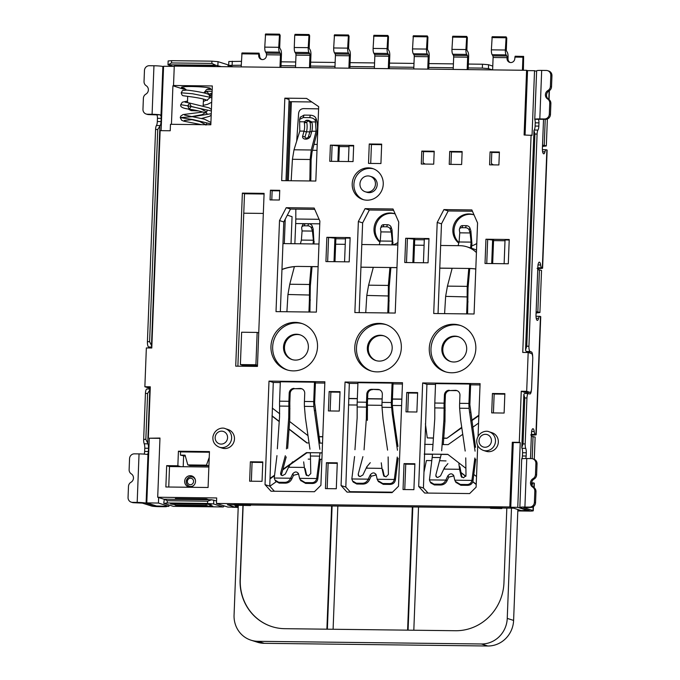 <?xml version="1.0" encoding="UTF-8"?>
<svg xmlns="http://www.w3.org/2000/svg" width="680" height="680" viewBox="0 0 680 680"><rect width="100%" height="100%" fill="white"/><g stroke="black" fill="none" stroke-linecap="round" stroke-linejoin="round"><path stroke-width="1.02" d="M178.449 506.115L209.491 506.481L206.168 505.427L175.125 505.053L178.449 506.115M210.137 505.231L209.491 506.481M159.962 438.345L149.285 438.217L146.795 502.902L158.44 503.047L158.653 497.548L157.701 497.241L216.682 497.947L216.469 503.446L227.868 507.067L235.008 507.152L235.934 505.376M158.653 497.548L164.05 499.256M208.862 499.732L206.414 498.958L206.388 499.706M175.346 499.333L175.372 498.585L206.414 498.958M149.285 438.217L159.97 438.056L157.701 497.241M168.938 504.96L168.886 506.362L156.536 505.996L146.795 502.902M168.886 506.362L158.44 503.047M212.185 89.445L206.958 89.386M185.666 89.131L183.362 89.105L172.916 85.782L174.471 85.799L173.519 85.502L212.321 85.96L210.826 124.78L170.476 124.295L170.23 130.764L160.14 130.645L151.784 347.999L146.353 347.93L144.865 386.741L148.189 387.804A4.87 1.436 90.7 0 0 148.316 387.821A4.87 1.436 90.7 0 0 148.444 387.804M289.025 101.694L311.78 101.966M284.835 98.158L281.664 180.633L315.817 181.042L318.673 106.65L306.57 98.413L284.835 98.158L289.111 99.518L285.991 180.684M280.296 382.551L273.275 382.466L269.764 486.158L274.389 491.232M324.827 383.087L315.409 382.976M345.822 487.067L349.325 383.375L345.049 382.024L402.483 382.704L398.505 486.251L392.046 492.643L347.038 492.108L341.071 485.562L345.822 487.067L350.447 492.142M402.433 384.013L393.014 383.902M357.909 383.477L349.325 383.375M435.514 384.412L426.929 384.31L423.427 488.002L418.684 486.489L422.662 382.95L480.088 383.639L478.065 436.237M480.037 384.94L470.619 384.829M348.993 146.668L339.397 146.548M505.01 240.754L493.552 240.618M424.295 239.793L414.707 239.675M345.449 238.85L335.861 238.731M283.789 221.935L290.496 209.066L286.221 207.706L314.16 208.046L319.872 221.059L316.37 312.103L276.012 311.618L279.514 220.575L283.789 221.935L280.339 311.678M314.729 209.355L290.496 209.066M362.635 222.878L369.342 210.01L365.067 208.649L358.36 221.519L362.635 222.878L359.184 312.613M393.584 210.298L369.342 210.01M441.481 223.822L448.188 210.953L443.912 209.593L437.206 222.462L441.481 223.822L438.039 313.556M472.43 211.242L448.188 210.953M498.89 164.951L489.583 164.84L490.076 151.904L499.392 152.014L498.89 164.951M477.708 445.579L476.111 487.177L469.65 493.569L424.643 493.034L418.684 486.489M428.051 493.077L423.427 488.002M341.071 485.562L345.049 382.024M536.605 71.349L534.531 70.695L532.049 135.38L524.11 134.997L526.601 70.303L174.267 66.096L173.519 85.502M531.097 135.082L522.75 352.435L528.182 352.495L526.685 391.315L521.254 391.247L519.29 442.348L520.242 442.654L513.255 442.569L510.773 507.254L509.821 506.957L512.312 442.272L519.29 442.348M509.821 506.957L216.469 503.446M148.333 437.912L150.297 386.809L144.865 386.741M475.838 348.798A24.37 23.188 -72.4 0 0 459.935 325.295A24.37 23.188 -72.4 0 0 429.275 348.245A24.37 23.188 -72.4 0 0 445.179 371.739A24.37 23.188 -72.4 0 0 475.838 348.798M401.336 347.905A24.37 23.188 -72.4 0 0 385.433 324.411A24.37 23.188 -72.4 0 0 354.773 347.352A24.37 23.188 -72.4 0 0 370.676 370.846A24.37 23.188 -72.4 0 0 401.336 347.905M317.517 346.902A24.37 23.188 -72.4 0 0 301.614 323.408A24.37 23.188 -72.4 0 0 270.954 346.35A24.37 23.188 -72.4 0 0 286.858 369.844A24.37 23.188 -72.4 0 0 317.517 346.902M168.742 487.024L169.524 466.548L166.677 465.638L165.861 486.982L208.08 487.492L209.457 451.588L178.415 451.214L180.548 451.894L180.429 455.133L185.079 455.183L187.816 464.925L189.898 465.587L208.531 465.817L208.93 465.256M166.677 465.638L177.854 465.774L178.415 451.214M242.369 193.112L235.722 366.154L257.448 366.409L264.095 193.367L242.369 193.112L244.502 193.783L243.763 213.197L263.33 213.427M437.206 222.462L433.712 313.505L474.07 313.99L477.564 222.947L471.852 209.933L443.912 209.593M358.36 221.519L354.866 312.562L395.216 313.047L398.718 222.003L393.006 208.989L365.067 208.649M286.221 207.706L279.514 220.575M486.072 451.282A9.75 9.274 -72.4 0 0 498.338 442.102A9.75 9.274 -72.4 0 0 491.98 432.701L489.133 431.791A9.75 9.274 107.6 0 1 495.49 441.192A9.75 9.274 107.6 0 1 495.414 442.119A9.75 9.274 107.6 0 1 483.225 450.373L486.072 451.282M222.215 448.12A9.75 9.274 -72.4 0 0 234.473 438.948A9.75 9.274 -72.4 0 0 228.114 429.548L225.267 428.638A9.75 9.274 107.6 0 1 231.625 438.039A9.75 9.274 107.6 0 1 231.549 438.965A9.75 9.274 107.6 0 1 219.359 447.219L222.215 448.12M269 381.115L324.87 381.777L320.9 485.316L314.44 491.716L270.98 491.198L265.022 484.653L269 381.115L273.275 382.466M262.786 461.933L262.038 481.338L249.628 481.193L250.368 461.788L262.786 461.933M350.132 237.6L349.205 261.859L325.924 261.579L326.85 237.32L350.132 237.6M428.986 238.544L428.051 262.803L404.77 262.523L405.705 238.263L428.986 238.544M340.025 391.671L339.277 411.077L328.414 410.941L329.154 391.536L340.025 391.671M417.63 392.598L416.882 412.003L406.019 411.876L406.767 392.471L417.63 392.598M504.858 393.644L504.118 413.049L491.7 412.896L492.439 393.49L504.858 393.644M509.226 239.504L508.3 263.764L485.019 263.483L485.945 239.224L509.226 239.504M414.894 463.752L413.899 489.668L403.036 489.54L404.03 463.624L414.894 463.752M337.288 462.825L336.294 488.741L325.431 488.614L326.425 462.697L337.288 462.825M279.743 190.323L279.37 200.022L270.053 199.911L270.427 190.204L279.743 190.323M353.676 145.418L353.056 161.585L329.774 161.313L330.395 145.137L353.676 145.418M421.286 164.024L421.787 151.088L434.197 151.232L433.704 164.169L421.286 164.024M462.137 151.564L461.644 164.509L449.225 164.356L449.718 151.419L462.137 151.564M368.339 167.85A16.243 15.462 -72.4 0 0 352.444 181.56A16.243 15.462 -72.4 0 0 362.805 199.504A16.243 15.462 -72.4 0 0 367.098 200.192A16.243 15.462 -72.4 0 0 381.327 191.42A16.243 15.462 -72.4 0 0 380.511 174.463A16.243 15.462 -72.4 0 0 372.64 168.538A16.243 15.462 -72.4 0 0 368.339 167.85M368.517 163.395L369.257 143.981L381.675 144.135L380.927 163.54L368.517 163.395M174.25 66.385L163.574 66.258L161.101 130.654M171.436 124.304L172.916 85.782M534.531 70.695L527.544 70.609L525.071 135.006M526.601 70.303L527.544 70.609M510.773 507.254L517.76 507.339L527.493 510.433L527.51 509.966M517.76 507.339L520.242 442.654M521.254 391.247L524.577 392.3A4.87 1.436 90.7 0 0 524.705 392.326A4.87 1.436 90.7 0 0 524.841 392.309M524.577 392.3L530.017 392.368A4.87 1.436 -89.3 0 0 530.145 392.385A4.87 1.436 -89.3 0 0 531.624 387.966L532.746 358.861A4.87 1.436 -89.3 0 0 531.505 353.558L528.182 352.495M530.017 392.368L526.685 391.315M533.979 130.543L525.546 349.962L526.762 346.214L534.913 134.028L533.979 130.543A4.87 1.436 90.7 0 1 534.242 130.033A4.87 1.436 -89.3 0 0 535.109 126.055L535.236 122.825A3.247 0.96 90.7 0 0 535.041 120.428L534.769 119.289L545.615 119.331A4.87 4.641 -72.4 0 0 550.452 114.537L550.876 103.538A4.87 4.641 -72.4 0 0 548.709 99.305A4.87 4.641 107.6 0 1 549.032 90.899A4.87 4.641 -72.4 0 0 551.523 86.725L551.947 75.727A4.87 4.641 107.6 0 0 548.769 71.026L547.621 70.66A4.87 4.641 -72.4 0 0 546.337 70.457L541.679 70.397L539.818 118.915A7.149 0.612 -177.8 0 0 534.769 119.289L536.63 70.788A7.149 0.612 2.2 0 1 541.679 70.397M525.546 349.962A4.87 1.436 90.7 0 0 526.447 351.5L527.688 351.892A4.87 1.436 -89.3 0 1 528.266 352.529M527.289 392.351A4.87 1.436 -89.3 0 1 526.788 393.55M524.832 393.55A4.87 1.436 90.7 0 0 524.705 393.524A4.87 1.436 90.7 0 0 523.838 394.485L521.798 447.652A4.87 1.436 90.7 0 0 522.01 448.307A4.87 1.436 -89.3 0 1 522.563 452.736L522.435 455.974L526.167 456.017A3.247 0.96 -89.3 0 1 525.657 458.533M526.77 458.533L524.909 507.05L529.558 507.11A4.87 4.641 -72.4 0 0 534.404 502.308L535.542 502.673L535.967 491.665A4.87 4.641 -72.4 0 0 533.8 487.441A4.87 4.641 107.6 0 1 534.123 479.035L532.984 478.677A4.87 4.641 107.6 0 0 535.475 474.504L535.899 463.496A4.87 4.641 107.6 0 0 531.428 458.592L526.77 458.533A7.149 0.612 2.2 0 0 521.721 458.906L522.062 458.192A3.247 0.96 90.7 0 0 522.435 455.974M524.909 507.05A7.149 0.612 -177.8 0 0 519.851 507.442A7.149 0.612 -177.8 0 0 520.166 507.629L529.38 510.587L517.828 510.595M531.42 434.223A4.87 1.436 90.7 0 0 531.633 434.341L532.89 435.072A6.171 0.527 2.2 0 0 536.197 434.732L540.736 316.676A6.171 0.527 -177.8 0 0 540.464 316.506L539.894 316.327A4.87 1.436 -89.3 0 0 539.767 316.302A4.87 1.436 -89.3 0 0 538.568 318.359L536.214 318.333M537.821 267.648A4.87 1.436 90.7 0 0 538.033 267.767L539.291 268.498A6.171 0.527 2.2 0 0 542.597 268.158L547.137 150.101A6.171 0.527 -177.8 0 0 546.865 149.931L546.295 149.753A4.87 1.436 -89.3 0 0 546.159 149.727A4.87 1.436 -89.3 0 0 544.961 151.784L542.615 151.759M539.818 118.915L544.476 118.974A4.87 4.641 107.6 0 0 549.312 114.181L549.737 103.173A4.87 4.641 107.6 0 0 547.57 98.94L548.709 99.305M549.032 90.899L547.893 90.542A4.87 4.641 107.6 0 0 550.384 86.368L550.808 75.361A4.87 4.641 -72.4 0 0 547.621 70.66M547.893 90.542A4.87 4.641 -72.4 0 0 547.57 98.94M517.812 510.943L528.913 511.079A6.171 0.527 2.2 0 0 533.281 510.739L533.435 506.6M531.369 435.54A2.924 2.78 107.6 0 1 531.828 435.293L532.89 435.072M537.769 268.966A2.924 2.78 107.6 0 1 538.229 268.719L539.291 268.498M165.01 506.319A3.247 3.094 107.6 0 1 164.416 506.37L155.219 506.056L146.098 503.158A7.149 0.612 -177.8 0 0 137.181 502.41L132.523 502.358L133.662 502.715L142.375 503.115L151.495 506.013A6.171 0.527 2.2 0 0 159.196 506.651L165.563 506.727A3.247 3.094 -72.4 0 0 167.084 506.345M458.915 242.599A16.243 15.462 107.6 0 1 453.985 230.274A16.243 15.462 107.6 0 1 473.85 214.812M380.069 241.655A16.243 15.462 107.6 0 1 375.139 229.33A16.243 15.462 107.6 0 1 395.003 213.869M288.337 180.719L291.372 101.719M232.348 507.118L238.204 507.51M232.381 507.271L238.213 507.339M238.246 506.277L235.475 506.243M395.173 213.928A16.243 15.462 -72.4 0 0 394.434 213.673A16.243 15.462 -72.4 0 0 374 228.964A16.243 15.462 -72.4 0 0 379.933 242.156M392.896 244.834A16.243 15.462 -72.4 0 0 397.927 242.496M474.019 214.871A16.243 15.462 -72.4 0 0 473.288 214.617A16.243 15.462 -72.4 0 0 452.846 229.908A16.243 15.462 -72.4 0 0 458.779 243.1M471.741 245.777A16.243 15.462 -72.4 0 0 476.782 243.44M294.865 243.729A7084.673 6743.101 107.6 0 1 295.698 223.55L295.8 219.019L319.099 219.3M290.216 101.703L287.181 180.702M224.06 505.861A5.525 1.623 -89.3 0 1 223.074 506.948A5.525 1.623 -89.3 0 1 222.929 506.923L213.622 503.965L207.536 503.455L167.178 502.971L163.948 503.37L173.256 506.328A5.525 1.623 90.7 0 0 173.4 506.353A5.525 1.623 90.7 0 0 173.544 506.328M216.563 500.973L211.633 499.766L164.331 499.205L163.736 503.242M209.542 506.387L212.721 506.115L209.635 505.01L211.191 504.662L207 504.237L174.905 503.906L170.553 503.999L175.143 504.611M164.331 499.205L167.271 500.71L207.621 501.194L211.633 499.766M137.181 502.41L139.043 453.892L134.385 453.84A4.87 4.641 107.6 0 0 129.548 458.635L129.124 469.642A4.87 4.641 107.6 0 0 131.291 473.866A4.87 4.641 -72.4 0 1 130.968 482.273A4.87 4.641 107.6 0 0 128.477 486.446L128.053 497.445A4.87 4.641 -72.4 0 0 132.523 502.358M133.662 502.715A4.87 4.641 107.6 0 1 132.379 502.512L131.231 502.146M144.058 454.113A3.247 0.96 90.7 0 0 144.644 451.452L144.772 448.222A4.87 1.436 -89.3 0 0 144.219 443.793A4.87 1.436 90.7 0 1 143.667 439.365L145.843 439.39L147.73 443.173L149.77 390.005A4.87 1.436 -89.3 0 1 150.203 389.283M155.576 129.489L147.424 341.675L149.6 341.7L157.743 129.514L155.576 129.489A4.87 1.436 90.7 0 1 156.451 125.511A4.87 1.436 -89.3 0 0 157.318 121.541L157.445 118.303A3.247 0.96 90.7 0 0 156.621 114.767L159.987 114.809A7.149 0.612 -177.8 0 0 152.09 114.282L147.432 114.223A4.87 4.641 107.6 0 1 142.962 109.319L143.386 98.311A4.87 4.641 107.6 0 1 145.877 94.138A4.87 4.641 -72.4 0 0 146.2 85.731A4.87 4.641 107.6 0 1 144.032 81.507L144.457 70.499A4.87 4.641 -72.4 0 1 149.303 65.705L153.952 65.764A7.149 0.612 2.2 0 1 162.877 66.504L163.557 66.725M147.424 341.675A4.87 1.436 90.7 0 0 148.665 346.978L149.897 347.37A4.87 1.436 -89.3 0 1 150.458 347.981M149.498 387.838A4.87 1.436 -89.3 0 1 148.996 389.028M147.05 389.028A4.87 1.436 90.7 0 0 146.914 389.002A4.87 1.436 90.7 0 0 145.435 393.423L143.667 439.365M147.73 443.173A4.87 1.436 -89.3 0 0 147.942 443.836A4.87 1.436 90.7 0 1 148.495 448.264L148.376 451.494A3.247 0.96 -89.3 0 1 148.002 453.713L147.118 454.444M139.043 453.892A7.149 0.612 2.2 0 1 146.948 454.427M151.844 346.46A4.87 1.436 -89.3 0 1 151.487 345.491L159.91 126.072A4.87 1.436 -89.3 0 1 160.174 125.562A4.87 1.436 90.7 0 0 161.049 121.584L161.168 118.345L157.445 118.303M159.987 114.809L160.973 115.948A3.247 0.96 -89.3 0 1 161.168 118.345M149.77 390.005L147.611 393.457L145.843 439.39M149.6 341.7L151.487 345.491M157.743 129.514L159.91 126.072M146.149 114.019L147.288 114.376A4.87 4.641 -72.4 0 0 148.571 114.588L156.791 114.877M172.652 66.359L168.002 64.821L168.147 60.945L171.598 60.673L211.947 61.157L218.033 61.667L227.341 64.626A5.525 1.623 -89.3 0 1 228.454 66.742M221.365 66.657L215.747 65.229L168.002 64.821M213.919 65.951L213.903 66.564L215.314 66.156L209.584 65.858L177.114 65.407L174.819 65.586L179.163 66.147M215.747 65.229L211.862 63.418L171.505 62.942L168.453 64.668M468.35 64.056L482.486 64.226L488.571 64.736L492.651 66.036A7.149 2.108 -89.3 0 1 492.779 66.087M492.447 69.895L488.418 68.621L482.341 68.11L468.197 67.941M232.934 66.793L228.692 65.382L241.247 65.229M453.271 67.762L428.774 67.473M413.848 67.294L389.351 66.997M374.416 66.819L349.928 66.529M334.993 66.351L310.505 66.053M295.57 65.875L281.01 65.705M228.692 65.382L228.837 61.497L241.392 61.344M281.163 61.821L295.724 61.991M310.649 62.169L335.147 62.466M350.072 62.645L374.57 62.934M389.495 63.112L413.993 63.41M428.927 63.589L453.415 63.878M538.008 264.962L540.617 264.988A4.87 1.436 -89.3 0 0 541.756 267.81L542.325 267.988A6.171 0.527 2.2 0 1 542.597 268.158M537.081 268.362L538.092 268.115M531.607 431.536L534.216 431.562A4.87 1.436 -89.3 0 0 535.356 434.384L535.925 434.562A6.171 0.527 2.2 0 1 536.197 434.732M530.689 434.936L531.692 434.69M535.542 502.673A4.87 4.641 107.6 0 1 530.697 507.467L523.744 507.586L533.01 510.578A6.171 0.527 2.2 0 1 533.281 510.739M534.165 487.696L534.336 483.25A6.171 0.527 -177.8 0 0 534.063 483.081L533.494 482.902A4.87 1.436 -89.3 0 0 533.366 482.877A4.87 1.436 -89.3 0 0 532.168 484.933L531.87 484.933M524.705 393.524L528.437 393.567A4.87 1.436 -89.3 0 0 526.949 397.987L525.189 443.929A4.87 1.436 -89.3 0 0 525.733 448.358A4.87 1.436 90.7 0 1 526.286 452.778L526.167 456.017M526.949 397.987L524.781 397.962L523.013 443.904L521.798 447.652M538.135 119.331A3.247 0.96 -89.3 0 1 538.96 122.868L538.84 126.106A4.87 1.436 90.7 0 1 537.965 130.076A4.87 1.436 -89.3 0 0 537.09 134.054L528.938 346.239A4.87 1.436 -89.3 0 0 530.179 351.543L526.447 351.5M543.524 119.306L542.402 148.512A4.87 1.436 90.7 0 0 543.762 153.841A4.87 1.436 90.7 0 0 544.961 151.784M540.617 264.988A4.87 1.436 90.7 0 0 539.351 262.149A4.87 1.436 90.7 0 0 537.863 266.569L536.001 315.087A4.87 1.436 90.7 0 0 537.37 320.416A4.87 1.436 90.7 0 0 538.568 318.359M534.216 431.562A4.87 1.436 90.7 0 0 532.95 428.723A4.87 1.436 90.7 0 0 531.462 433.143L530.485 458.575M532.049 485.401A4.87 1.436 90.7 0 0 532.168 484.933M528.437 393.567A4.87 1.436 -89.3 0 1 528.564 393.592L529.796 393.983A4.87 1.436 90.7 0 0 529.924 394.009A4.87 1.436 90.7 0 0 531.377 390.175M532.661 356.515A4.87 1.436 90.7 0 0 531.412 351.934L530.179 351.543M542.521 145.282L544.229 145.299L545.224 119.331M542.479 146.438L546.321 145.962L544.229 145.299M546.321 145.962L547.358 119.008M527.493 510.433L521.22 510.578L513.621 508.164L501.959 508.028M534.284 459.323L535.135 437.062L531.343 436.381M536.12 311.856L537.829 311.874L539.444 269.824L541.535 270.487L539.92 312.536L536.078 313.012M490.416 507.883L250.665 505.019M234.473 504.823L227.409 504.738L235.008 507.152M249.84 504.373L250.792 504.671L250.47 505.554L234.566 505.248L234.32 504.186L249.84 504.373L250.087 505.427L234.566 505.248M501.135 507.373L502.087 507.679L501.763 508.555L490.518 508.308L490.271 507.246L501.135 507.373L501.381 508.436L490.518 508.308M291.023 243.678L292.06 216.673L287.308 215.169M295.825 209.134L295.8 219.019M318.589 108.859L303.51 108.621C300.713 108.859 299.081 110.423 298.613 113.296L296.692 141.134M309.91 177.667L310.165 159.502L311.278 149.991L316.089 131.266L315.426 120.836C314.525 118.881 312.63 117.81 309.731 117.631L310.326 115.183C313.225 115.362 315.12 116.424 316.013 118.388L316.404 119.493C317.679 123.939 317.815 128.596 316.812 133.467L312.01 152.192L311.117 159.8L310.862 177.973L309.91 177.667L309.782 180.974M310.326 115.183L303.977 115.107L303.263 117.555L299.582 119.442L299.803 131.07L304.062 131.121L302.651 136.119A4.063 2.865 -17.1 0 0 306.45 139.102A4.063 2.865 -17.1 0 0 308.252 138.542A4.063 2.865 -17.1 0 0 310.411 136.213L311.822 131.214L316.089 131.266M300.245 117.291L303.977 115.107M291.159 180.744L292.425 159.29L294.015 149.787L299.803 131.07M311.907 122.494L310.089 122.425L308.695 121.125L308.83 120.454A4.063 2.533 -165.1 0 0 306.315 120.352A4.063 2.533 -165.1 0 0 306.034 120.419L304.343 121.814L299.982 121.763M308.83 120.454L311.449 121.898L312.086 123.122A6.494 1.912 -89.3 0 1 311.822 131.214A3.247 2.099 15.8 0 1 309.817 131.852A7.471 2.201 90.7 0 0 310.089 122.425M310.76 121.32L311.449 121.898L315.809 121.95M303.263 117.555L309.731 117.631M211.361 110.95L187.714 105.816L189.329 109.174L191.173 106.386L200.94 108.851L206.431 111.911L202.105 114.665L192.177 116.509M189.771 119.11L199.716 121.567L205.895 124.72M210.868 123.888L192.993 119.578L180.243 117.615L193.12 116.637L211.25 113.713M181.212 92.794C181.704 94.69 182.35 95.667 183.141 95.727L191.93 96.917C199.452 97.996 204.451 99.118 206.924 100.275L210.375 97.334L211.854 98.03M189.32 109.174C182.801 108.383 179.962 106.888 180.786 104.678L187.722 105.816L189.576 103.028L191.173 106.386L190.264 106.165M206.831 100.224L207.366 100.419M210.375 97.334L192.525 93.755L181.271 92.803L182.444 90.55L186.609 90.091C188.343 90.151 204.875 92.353 208.718 94.46L210.375 97.334M212.049 92.99L208.905 94.214L206.814 91.239L212.118 91.298M206.847 91.732L204.442 91.987M244.502 193.783L264.07 194.021M237.881 366.18L243.763 213.197M257.49 365.262L255.909 364.76L257.15 332.418L241.629 332.231L240.388 364.574L242.573 365.271L257.49 365.449M257.15 332.418L258.74 332.92M190.298 475.694A5.687 5.415 -72.4 0 0 188.351 486.769A5.687 5.415 -72.4 0 0 195.423 482.213A5.687 5.415 -72.4 0 0 190.298 475.694M208.862 467.015L169.524 466.548M209.236 457.385L206.44 465.154L187.816 464.925M180.548 451.894L209.431 452.242M185.359 456.161L180.429 455.133M183.608 456.144L183.201 466.71M177.854 465.774L180.702 466.675M208.531 465.817L206.44 465.154M285.234 219.155L284.3 243.601M265.022 484.653L269.764 486.158M286.45 448.919L288.728 417.707L288.889 406.19A19.491 5.746 -89.3 0 1 288.898 401.302L279.582 401.175L280.33 381.769L314.475 382.177L315.426 382.483L314.678 401.888A16.243 4.785 90.7 0 0 314.653 402.883L320 443.096M319.855 449.318L313.837 406.495L304.411 406.359A19.491 5.746 90.7 0 1 304.419 401.472L304.733 393.388A4.87 4.641 -72.4 0 0 300.262 388.475L295.001 388.705A4.87 4.641 107.6 0 0 290.156 393.499L289.85 401.6A16.243 4.785 90.7 0 0 289.841 405.679L289.765 419.424L287.649 448.4M295.001 388.705L301.206 388.781A4.87 4.641 107.6 0 1 302.014 388.866M279.582 401.175A19.491 5.746 90.7 0 0 279.582 406.062L279.548 416.916L277.346 448.808M314.475 382.177L313.735 401.582A19.491 5.746 -89.3 0 0 313.701 402.509L313.837 406.495M294.049 388.407A4.87 4.641 -72.4 0 0 289.204 393.201L288.898 401.302M304.411 406.359L305.413 417.911L309.969 449.2M286.221 456.9L281.469 474.623L280.619 473.221L285.311 455.719M276.964 455.617L274.236 478.031L290.589 478.227L292.689 473.892C294.993 471.325 296.956 471.342 298.579 473.96L299.582 478.337L316.71 478.541L319.651 456.127A12.996 3.825 90.7 0 0 319.931 452.812M298.291 473.254L298.579 473.96M292.672 461.754L289.442 465.596A9.75 2.873 90.7 0 0 289.178 467.254L289.391 465.519L285.311 474.045L282.472 475.651L280.815 474.75L280.619 473.221M310.369 452.685L310.786 473.56L308.329 475.966L305.898 474.291L304.368 467.432L289.178 467.254M306.153 474.929L306.587 475.43M320.263 459.425L317.789 478.992L316.94 477.589M300.747 480.539L305.643 483.404L312.553 483.488C315.452 483.293 317.195 481.788 317.789 478.992M306.705 475.533L305.167 468.622M281.401 475.346L281.469 474.623M275.094 480.241L275.638 481.151L279.183 483.089L285.32 483.157C288.209 483.081 290.343 481.738 291.712 479.128L293.539 475.303L298.588 474.019M316.71 478.541C316.072 481.134 314.525 482.502 312.06 482.673L305.15 482.587L300.169 479.587L299.582 478.337M285.32 483.157L284.826 482.341C287.512 482.231 289.442 480.862 290.589 478.227M284.826 482.341L278.69 482.273L279.183 483.089M274.236 478.031L274.95 480.021L278.69 482.273M303.654 461.881L304.368 467.432M250.368 461.788L252.076 462.332L262.769 462.46M251.353 481.21L252.076 462.332M240.388 364.574L255.909 364.76M310.743 180.982L310.862 177.973M304.325 123.029L304.343 121.814L306.782 122.502A3.247 1.768 -10.9 0 0 304.325 123.029A6.494 1.912 90.7 0 1 304.062 131.121A3.247 2.099 15.8 0 0 306.484 131.809L305.074 136.807A3.247 2.099 15.8 0 1 302.651 136.119M306.034 120.419L307.496 121.117L306.791 122.256M512.312 442.272L513.255 442.569M532.193 458.668L533.043 436.398M539.92 312.536L537.829 311.874M539.444 269.824L537.736 269.807M534.123 479.035A4.87 4.641 -72.4 0 0 536.613 474.861L537.038 463.862A4.87 4.641 -72.4 0 0 533.851 459.162L532.712 458.796M532.984 478.677A4.87 4.641 -72.4 0 0 532.661 487.075A4.87 4.641 107.6 0 1 534.828 491.308L534.404 502.308M524.781 397.962L523.838 394.485M210.962 65.816L210.928 66.529M179.885 66.156L179.911 65.535M261.834 59.526A4.063 3.867 107.6 0 1 259.649 55.794L259.08 53.159L242.003 52.955L241.179 66.895M280.95 67.371L281.444 54.417A4.87 1.436 90.7 0 0 280.678 49.563L279.973 48.399A1.623 0.476 90.7 0 1 279.718 46.784L280.16 35.352L279.531 34.17L278.74 47.302A4.87 1.436 90.7 0 0 279.497 52.164L280.211 53.32A1.623 0.476 90.7 0 1 280.466 54.944L279.981 67.354M279.531 34.17L265.557 34L264.767 47.141A4.87 1.436 -89.3 0 0 265.531 51.995L266.237 53.159A1.623 0.476 -89.3 0 1 266.492 54.774L266.466 55.581A4.063 3.867 -72.4 0 1 261.35 59.407A4.063 3.867 -72.4 0 1 258.697 55.488L259.649 55.794M258.697 55.488L258.757 54.035L241.68 53.831M258.757 54.035L259.08 53.159M279.208 35.045L265.243 34.884M310.437 67.719L310.938 54.774A4.87 1.436 90.7 0 0 310.173 49.912L309.459 48.756A1.623 0.476 90.7 0 1 309.213 47.133L309.647 35.7L309.017 34.518L308.227 47.66A4.87 1.436 90.7 0 0 308.992 52.513L309.697 53.677A1.623 0.476 90.7 0 1 309.952 55.292L309.476 67.711M295.511 67.541L295.987 55.131A1.623 0.476 -89.3 0 0 295.732 53.508L295.018 52.352A4.87 1.436 -89.3 0 1 294.262 47.489L294.729 35.233L308.695 35.402M309.017 34.518L295.052 34.357L294.729 35.233M349.86 68.195L350.361 55.241A4.87 1.436 90.7 0 0 349.596 50.388L348.891 49.223A1.623 0.476 90.7 0 1 348.636 47.608L349.07 36.176L348.449 34.995L347.65 48.127A4.87 1.436 90.7 0 0 348.415 52.989L349.12 54.145A1.623 0.476 90.7 0 1 349.375 55.768L348.899 68.178M334.934 68.017L335.41 55.598A1.623 0.476 -89.3 0 0 335.155 53.983L334.441 52.819A4.87 1.436 -89.3 0 1 333.684 47.965L334.475 34.825L348.449 34.995M348.126 35.87L334.152 35.7M389.283 68.663L389.784 55.717A4.87 1.436 90.7 0 0 389.019 50.855L388.314 49.7A1.623 0.476 90.7 0 1 388.059 48.076L388.501 36.643L387.872 35.462L387.073 48.603A4.87 1.436 90.7 0 0 387.838 53.456L388.552 54.621A1.623 0.476 90.7 0 1 388.798 56.236L388.322 68.654M374.357 68.484L374.833 56.075A1.623 0.476 -89.3 0 0 374.578 54.451L373.873 53.295A4.87 1.436 -89.3 0 1 373.107 48.433L373.898 35.292L387.872 35.462M387.549 36.346L373.575 36.176M428.706 69.139L429.207 56.185A4.87 1.436 90.7 0 0 428.442 51.331L427.737 50.167A1.623 0.476 90.7 0 1 427.482 48.552L427.924 37.12L427.295 35.938L426.504 49.07A4.87 1.436 90.7 0 0 427.261 53.933L427.975 55.089A1.623 0.476 90.7 0 1 428.23 56.712L427.745 69.122M413.78 68.96L414.256 56.542A1.623 0.476 -89.3 0 0 414.001 54.927L413.296 53.762A4.87 1.436 -89.3 0 1 412.53 48.909L413.321 35.768L427.295 35.938M426.972 36.813L413.006 36.643M468.137 69.606L468.631 56.661A4.87 1.436 90.7 0 0 467.874 51.799L467.16 50.643A1.623 0.476 90.7 0 1 466.905 49.02L467.347 37.587L466.718 36.405L465.927 49.546A4.87 1.436 90.7 0 0 466.684 54.4L467.398 55.565A1.623 0.476 90.7 0 1 467.653 57.179L467.177 69.598M453.203 69.428L453.679 57.018A1.623 0.476 -89.3 0 0 453.424 55.395L452.719 54.239A4.87 1.436 -89.3 0 1 451.954 49.377L452.752 36.236L466.718 36.405M466.395 37.289L452.429 37.12M523.387 70.269L523.634 56.44L515.185 56.219L514.803 58.556A4.063 3.867 -72.4 0 1 509.694 62.381A4.063 3.867 -72.4 0 1 507.042 58.463L507.994 58.76A4.063 3.867 107.6 0 0 510.179 62.501M492.626 69.904L493.102 57.485A1.623 0.476 -89.3 0 0 492.856 55.87L492.142 54.706A4.87 1.436 -89.3 0 1 491.377 49.852L505.35 50.014L506.141 36.882L506.77 38.063L506.328 49.495A1.623 0.476 90.7 0 0 506.583 51.111L507.297 52.275A4.87 1.436 90.7 0 1 508.054 57.128L507.994 58.76M505.35 50.014A4.87 1.436 90.7 0 0 506.115 54.876L506.821 56.032A1.623 0.476 90.7 0 1 507.076 57.655L507.042 58.463M522.427 70.261L522.928 57.197L514.862 57.094M506.141 36.882L492.175 36.711L491.377 49.852M505.818 37.757L491.852 37.587M522.928 57.197L523.251 56.312M446.037 371.994A24.37 23.188 107.6 0 1 430.984 348.789A24.37 23.188 107.6 0 1 460.785 325.584M441.847 348.916A12.996 12.367 -72.4 0 0 450.33 361.445A12.996 12.367 -72.4 0 0 466.684 349.214A12.996 12.367 -72.4 0 0 458.201 336.676A12.996 12.367 -72.4 0 0 441.847 348.916M450.806 361.59A12.996 12.367 107.6 0 1 442.799 349.214A12.996 12.367 107.6 0 1 458.668 336.838M371.535 371.101A24.37 23.188 107.6 0 1 356.481 347.897A24.37 23.188 107.6 0 1 386.282 324.7M367.344 348.024A12.996 12.367 -72.4 0 0 375.827 360.553A12.996 12.367 -72.4 0 0 392.181 348.322A12.996 12.367 -72.4 0 0 383.699 335.784A12.996 12.367 -72.4 0 0 367.344 348.024M376.303 360.697A12.996 12.367 107.6 0 1 368.296 348.322A12.996 12.367 107.6 0 1 384.166 335.945M287.716 370.099A24.37 23.188 107.6 0 1 272.663 346.894A24.37 23.188 107.6 0 1 302.464 323.697M283.526 347.021A12.996 12.367 -72.4 0 0 292.009 359.55A12.996 12.367 -72.4 0 0 308.363 347.319A12.996 12.367 -72.4 0 0 299.88 334.781A12.996 12.367 -72.4 0 0 283.526 347.021M292.485 359.695A12.996 12.367 107.6 0 1 284.478 347.319A12.996 12.367 107.6 0 1 300.356 334.942M467.602 313.913L468.035 287.946L469.744 268.532M468.061 301.886L467.109 301.589L466.642 313.905M444.601 313.642L445.638 296.378L447.448 286.127L452.158 268.26M468.792 268.455L467.219 286.365L467.109 301.589M458.099 245.684L459.077 241.97L459.773 232.84L459.383 229.95A3.247 2.38 20.1 0 1 459.476 229.075A3.247 2.38 20.1 0 1 461.941 227.69L465.519 227.732A3.247 2.38 20.1 0 1 469.158 230.07L470.118 232.959L470.875 230.885L469.914 227.996A3.247 2.38 -159.9 0 0 466.285 225.658L462.697 225.615A3.247 2.38 -159.9 0 0 460.233 227.001L459.476 229.075M471.469 248.821L471.92 243.703L470.875 230.885M459.773 232.84L470.118 232.959L471.104 242.114L470.56 248.319M471.92 243.703L471.104 242.114L459.077 241.97M445.638 296.378L467.874 296.939M388.756 312.97L389.19 287.002L390.889 267.589M389.215 300.942L388.263 300.645L387.787 312.962M365.747 312.698L366.792 295.435L368.602 285.183L373.303 267.317M389.938 267.512L388.365 285.422L388.263 300.645M379.253 244.74L380.23 241.026L380.927 231.897L380.536 229.007A3.247 2.38 20.1 0 1 380.63 228.131A3.247 2.38 20.1 0 1 383.095 226.746L386.673 226.788A3.247 2.38 20.1 0 1 390.303 229.126L391.263 232.016L392.028 229.942L391.068 227.052A3.247 2.38 -159.9 0 0 387.43 224.714L383.851 224.672A3.247 2.38 -159.9 0 0 381.387 226.057L380.63 228.131M392.887 244.902L392.028 229.942M380.927 231.897L391.263 232.016L392.258 241.171L391.926 244.885M393.074 242.76L392.258 241.171L380.23 241.026M309.901 312.026L310.335 286.059L312.043 266.645M310.369 299.999L309.417 299.701L308.941 312.018M286.9 311.754L287.946 294.491L289.756 284.24L294.406 266.577M311.091 266.577L309.519 284.478L309.417 299.701M300.407 243.797L301.385 240.082L302.073 230.953L301.69 228.064A3.247 2.38 20.1 0 1 301.775 227.188A3.247 2.38 20.1 0 1 304.24 225.802L307.827 225.845A3.247 2.38 20.1 0 1 311.457 228.182L312.418 231.073L313.174 228.999L312.214 226.108A3.247 2.38 -159.9 0 0 308.584 223.771L305.005 223.728A3.247 2.38 -159.9 0 0 302.541 225.114L301.775 227.188M314.041 243.958L313.174 228.999M302.073 230.953L312.418 231.073L313.403 240.227L313.08 243.941M314.228 241.816L313.403 240.227L301.385 240.082M392.088 383.103L393.031 383.409L392.292 402.815A16.243 4.785 90.7 0 0 392.25 404.175L391.298 403.877A19.491 5.746 -89.3 0 1 391.34 402.509L392.088 383.103L357.935 382.695L357.195 402.101A19.491 5.746 90.7 0 0 357.187 406.988L357.153 417.843L354.951 449.735M422.662 382.95L426.929 384.31M441.668 450.772L443.946 419.569L444.108 408.051A19.491 5.746 -89.3 0 1 444.108 403.155L434.8 403.027L435.54 383.622L469.693 384.038L470.637 384.336L469.897 403.741A16.243 4.785 90.7 0 0 469.863 404.736L475.558 447.321M475.065 451.171L469.055 408.349L459.629 408.212A19.491 5.746 90.7 0 1 459.629 403.333L459.943 395.241A4.87 4.641 -72.4 0 0 455.473 390.337L450.211 390.567A4.87 4.641 107.6 0 0 445.375 395.361L445.06 403.461A16.243 4.785 90.7 0 0 445.06 407.532L444.975 421.277L443.275 444.567M450.211 390.567L456.425 390.635A4.87 4.641 107.6 0 1 457.232 390.719M434.8 403.027A19.491 5.746 90.7 0 0 434.792 407.898L434.767 418.769L432.556 450.662M469.693 384.038L468.945 403.444A19.491 5.746 -89.3 0 0 468.919 404.362L469.055 408.349M449.267 390.26A4.87 4.641 -72.4 0 0 444.423 395.054L444.108 403.155M459.629 408.212L460.623 419.764L465.188 451.052M436.619 477.207L435.837 475.073L441.243 454.257M432.463 454.146A12.996 3.825 -89.3 0 1 432.183 457.47L429.445 479.893L445.8 480.088L447.908 475.745C450.202 473.178 452.166 473.204 453.789 475.821L454.792 480.19L471.92 480.403L474.869 457.988M453.5 475.108L453.789 475.821M447.882 463.607L444.652 467.458A9.75 2.873 90.7 0 0 444.388 469.106L444.61 467.381L440.529 475.906L437.682 477.513L436.024 476.603L435.837 475.073M465.749 457.878L465.995 475.422L463.539 477.819L461.108 476.144L459.587 469.293L444.388 469.106M461.363 476.79L461.796 477.292M475.745 459.153L473 480.853L472.149 479.442M455.965 482.392L460.853 485.265L467.763 485.341C470.671 485.146 472.413 483.65 473 480.853M461.924 477.385L459.91 466.777M430.304 482.094L430.856 483.004L434.392 484.942L440.529 485.019C443.419 484.933 445.553 483.59 446.921 480.989L448.758 477.156L453.806 475.873M471.92 480.403C471.291 482.987 469.744 484.364 467.271 484.525L460.36 484.44L455.387 481.44L454.792 480.19M440.529 485.019L440.037 484.202C442.731 484.083 444.652 482.715 445.8 480.088M440.037 484.202L433.899 484.126L434.392 484.942M429.445 479.893L430.168 481.882L433.899 484.126M458.873 463.743L459.587 469.293M372.606 389.631A4.87 4.641 107.6 0 0 367.761 394.434L367.455 402.526A16.243 4.785 90.7 0 0 367.447 406.606L367.37 420.35L366.341 418.642L366.495 407.125A19.491 5.746 -89.3 0 1 366.503 402.228L366.817 394.128A4.87 4.641 -72.4 0 1 371.654 389.334L378.82 389.708A4.87 4.641 107.6 0 1 379.618 389.793M378.82 389.708L377.868 389.411A4.87 4.641 -72.4 0 1 382.339 394.315L382.024 402.399A19.491 5.746 90.7 0 0 382.015 407.286L383.019 418.837L387.583 450.126M377.868 389.411L371.654 389.334M391.298 403.877L392.309 414.035L393.244 414.094L392.25 404.175M364.055 449.846L366.341 418.642M359.006 476.272L358.224 474.147L362.916 456.646M354.577 456.543L351.841 478.966L368.195 479.162L370.302 474.818C372.598 472.252 374.561 472.277 376.184 474.887L377.188 479.264L394.315 479.468L397.256 457.054M375.896 474.181L376.184 474.887M370.277 462.68L367.047 466.522A9.75 2.873 90.7 0 0 366.784 468.18L367.004 466.446L362.925 474.971L360.077 476.587L358.42 475.677L358.224 474.147M388.135 456.943L388.39 474.495L385.934 476.892L383.503 475.218L381.981 468.367L366.784 468.18M383.758 475.864L384.192 476.365M398.14 458.218L395.394 479.927L394.545 478.516M397.46 450.245L392.309 414.035M393.244 414.094L397.953 446.394M378.361 481.465L383.248 484.33L390.159 484.415C393.057 484.219 394.808 482.723 395.394 479.927M384.319 476.459L382.78 469.548M352.699 481.168L353.243 482.077L356.787 484.015L362.925 484.092C365.815 484.007 367.948 482.664 369.317 480.054L371.152 476.229L376.201 474.946M394.315 479.468C393.686 482.06 392.13 483.438 389.666 483.599L382.755 483.514L377.782 480.513L377.188 479.264M362.925 484.092L362.431 483.267C365.126 483.157 367.047 481.788 368.195 479.162M362.431 483.267L356.295 483.2L356.787 484.015M351.841 478.966L352.554 480.947L356.295 483.2M381.259 462.808L381.981 468.367M344.565 261.8L345.482 238.068L350.115 238.119M326.85 237.32L335.877 238.238L334.976 261.69M334.925 237.94L334.016 261.673M327.649 261.596L328.559 237.864M423.419 262.743L424.328 239.011L428.961 239.062M405.705 238.263L414.724 239.181L413.822 262.633M413.772 238.884L412.862 262.616M406.495 262.539L407.413 238.807M330.14 410.966L330.871 392.079L340 392.19M329.154 391.536L330.871 392.079M407.745 411.893L408.476 393.006L417.613 393.116M408.476 393.006L406.767 392.471M493.425 412.921L494.156 394.034L504.84 394.162M492.439 393.49L494.156 394.034M504.127 263.712L505.036 239.972L509.21 240.023M485.945 239.224L493.569 240.125L492.668 263.576M492.626 239.827L491.708 263.56M486.744 263.5L487.654 239.768M404.03 463.624L405.739 464.168L414.876 464.279M405.739 464.168L404.762 489.558M326.425 462.697L328.134 463.241L327.156 488.631M328.134 463.241L337.272 463.352M271.787 199.929L272.136 190.748L279.726 190.842M270.427 190.204L272.136 190.748M348.423 161.534L349.019 145.885L353.659 145.936M330.395 145.137L339.413 146.055L338.827 161.415M338.47 145.758L337.866 161.406M331.5 161.33L332.103 145.681M421.787 151.088L423.495 151.631L434.18 151.759M425.127 164.067A4.87 4.641 -72.4 0 0 424.881 163.906L423.062 162.758L423.495 151.631M450.95 164.381L451.435 151.963L462.119 152.09M449.718 151.419L451.435 151.963M493.442 164.883L491.36 163.582L491.785 152.447L499.366 152.532M490.076 151.904L491.785 152.447M363.664 199.75A16.243 15.462 107.6 0 1 354.238 181.645A16.243 15.462 107.6 0 1 370.056 168.394A16.243 15.462 107.6 0 1 373.49 168.835M365.262 191.76L366.971 192.304A8.126 7.726 -72.4 0 0 377.069 185.793A8.126 7.726 -72.4 0 0 371.892 176.826L370.183 176.281A8.126 7.726 107.6 0 1 367.412 192.108A8.126 7.726 107.6 0 1 360.077 182.793A8.126 7.726 107.6 0 1 370.183 176.281M369.257 143.981L371.433 144.67M370.71 163.421L371.433 144.534L381.659 144.653M206.21 504.237L206.168 505.427M175.125 505.053L175.168 503.923M511.479 508.138L507.246 618.4A25.993 24.735 107.6 0 1 481.414 643.977L257.907 641.308A25.993 24.735 107.6 0 1 251.03 640.194A25.993 24.735 107.6 0 1 234.065 615.128L238.28 505.401M282.957 243.584L318.988 244.018M335.648 244.213L345.236 244.332M361.802 244.528L397.834 244.962M414.494 245.157L424.091 245.276M440.648 245.472L460.029 245.701A25.993 24.735 107.6 0 1 466.905 246.806A25.993 24.735 107.6 0 1 476.425 252.586M242.939 505.461L240.091 579.606A48.73 46.384 -72.4 0 0 271.898 626.611A48.73 46.384 -72.4 0 0 284.793 628.685L455.523 630.726A48.73 46.384 -72.4 0 0 503.956 582.769L506.821 508.079M475.796 269A48.73 46.384 -72.4 0 0 469.446 268.464L439.781 268.115M396.967 267.597L360.935 267.172M318.113 266.653L298.707 266.424A48.73 46.384 -72.4 0 0 281.962 269.425M251.03 640.194L257.397 642.217A25.993 24.735 -72.4 0 0 264.274 643.322L487.781 646A25.993 24.735 -72.4 0 0 513.604 620.423L517.871 509.515M476.519 250.138A25.993 24.735 -72.4 0 0 473.263 248.829L471.521 248.276M333.098 629.263L337.832 506.065M407.6 630.148L412.335 506.948M412.82 506.957L408.085 630.156M332.103 505.996L327.369 629.196M270.045 478.873L274.414 475.779M282.736 469.897L306.935 452.795L310.386 452.837M322.142 452.973L319.923 452.948M392.368 492.32L350.149 491.818M447.967 454.478L441.218 454.401M432.454 454.291L424.252 454.197M476.221 484.262L472.829 481.644M465.868 476.263L460.802 472.345M418.54 507.025L413.814 630.224M424.048 471.81L426.394 460.547L431.783 460.615M439.688 460.708L446.029 460.929M460.862 472.608L465.791 476.425M472.779 481.814L476.212 484.475M465.894 468.333L447.78 454.333L424.252 454.053M392.513 492.175L350.013 491.674M322.142 452.829L306.459 452.642L282.897 469.302M274.482 475.252L270.07 478.371M271.983 415.999L279.208 421.583M289.051 429.19L306.833 442.935L309.069 442.969M319.073 443.088L322.515 443.122M322.762 436.654L318.129 436.602M308.006 435.676L289.612 421.464M279.709 413.805L272.289 408.068M281.953 269.56A48.73 46.384 107.6 0 1 294.38 266.662M318.113 266.713L311.091 266.628M348.5 404.931L357.144 405.034M367.412 405.152L381.981 405.331M392.258 405.45L401.6 405.56M424.626 444.346L432.888 444.448M442.119 444.558L448.154 444.627L462.748 434.308M472.642 427.312L478.567 423.122M476.519 476.544L473.807 474.453M306.459 452.642L306.935 452.795M243.134 505.461L240.278 579.666A48.73 46.384 107.6 0 0 271.991 626.637M322.762 436.798L319.082 436.756M307.122 442.943L289.068 428.986M279.225 421.379L271.991 415.795M269.841 486.242L276.131 481.797M308.193 459.136L310.582 459.162M319.251 459.263L321.895 459.298M326.893 629.187L331.627 505.988M396.958 267.656L389.938 267.572M373.295 267.376L360.927 267.223M475.796 269.034A48.73 46.384 107.6 0 0 469.633 268.524L468.784 268.515M452.14 268.32L439.781 268.166M401.854 399.092L392.436 398.981M382.16 398.863L367.6 398.684M357.332 398.565L348.747 398.463M461.728 427.312L446.896 438.285L443.734 438.252M433.347 438.124L427.261 437.903L425.416 423.759M446.896 438.285L461.788 427.754M471.69 420.758L478.856 415.692M401.846 399.236L392.428 399.126M382.16 399.007L367.6 398.828M357.323 398.709L348.738 398.607M446.42 438.133L442.595 438.09M433.355 437.979L427.261 437.903M478.873 415.191L471.623 420.317M148.189 387.804L150.255 387.829M545.615 119.331L544.476 118.974M550.808 75.361L551.947 75.727M548.803 99.365L549.134 90.848M527.799 510.06L527.774 510.714M319.762 223.839L295.698 223.55M173.256 506.328L222.929 506.923M213.767 500.081L213.622 503.965M207.536 503.455L207.621 501.194M167.271 500.71L167.178 502.971M172.694 504.348L172.72 503.82M165.563 506.727L164.416 506.37M148.376 451.494L144.644 451.452M148.495 448.264L144.772 448.222M146.098 503.158L148.002 453.713M160.973 115.948L162.877 66.504M155.219 506.056L155.236 505.588M147.942 443.836L144.219 443.793M147.611 393.457L145.435 393.423M149.897 347.37L151.81 347.395M151.827 347.021L148.665 346.978M156.451 125.511L160.174 125.562M157.318 121.541L161.049 121.584M152.09 114.282L153.952 65.764M147.432 114.223L148.571 114.588M218.033 61.667L217.88 65.552M171.598 60.673L171.505 62.942M211.862 63.418L211.947 61.157M176.962 65.926L176.978 65.407M488.571 64.736L488.418 68.621M482.341 68.11L482.486 64.226M232.279 61.234L232.135 65.118M542.325 267.988L546.865 149.931M535.925 434.562L540.464 316.506M533.01 510.578L533.154 506.787M533.894 487.5L534.063 483.081M529.558 507.11L530.697 507.467M526.286 452.778L522.563 452.736M525.733 448.358L522.01 448.307M523.013 443.904L525.189 443.929M535.236 122.825L538.96 122.868M535.109 126.055L538.84 126.106M534.242 130.033L537.965 130.076M537.09 134.054L534.913 134.028M526.762 346.214L528.938 346.239M527.688 351.892L531.412 351.934M316.99 150.348L312.494 150.297M314.015 144.364L317.22 144.406M315.426 120.836L316.013 118.388M294.015 149.787L311.278 149.991M310.165 159.502L292.425 159.29M207.638 89.072A14.518 1.241 -177.8 0 0 210.248 88.213A14.518 1.241 -177.8 0 0 193.375 86.564A14.518 1.241 -177.8 0 0 181.696 87.567A14.518 1.241 -177.8 0 0 182.095 87.72A14.518 1.241 -177.8 0 0 184.246 88.171M203.371 101.507L206.465 100.07M206.864 91.834L204.289 92.302M191.156 106.615A7.82 0.671 2.2 0 1 192.159 106.615M198.577 110.916L190.74 110.474L194.642 110.126M187.722 105.816L189.576 103.028L191.173 106.386M193.826 485.341A4.87 4.641 107.6 0 1 189.456 486.268L191.258 486.837M186.354 480.862A4.87 4.641 107.6 0 1 195.441 480.258M187.408 480.964A3.247 3.094 107.6 0 1 191.029 478.278A3.247 3.094 107.6 0 1 193.511 481.984A3.247 3.094 107.6 0 1 189.881 484.67A3.247 3.094 107.6 0 1 187.408 480.964M304.419 401.472L313.735 401.582M314.653 402.883L313.701 402.509M301.206 388.781L300.262 388.475M290.156 393.499L289.204 393.201M289.952 408.782L288.923 407.065M288.889 406.19L279.582 406.062M289.765 419.424L288.728 417.707M319.651 456.127L310.53 456.017M315.274 410.635L314.287 410.244M312.553 483.488L312.06 482.673M305.15 482.587L305.643 483.404M293.539 475.303L292.689 473.892M290.861 477.717L291.712 479.128M308.065 121.04A1.742 1.088 14.9 0 1 308.695 121.125L307.496 121.117A1.742 1.088 14.9 0 1 308.065 121.04M310.411 136.213A3.247 2.099 15.8 0 1 308.397 136.841A1.742 1.224 162.9 0 1 306.374 138.1A1.742 1.224 162.9 0 1 305.074 136.807M306.782 122.502A7.471 2.201 -89.3 0 1 306.484 131.809L309.817 131.852L308.397 136.841M535.356 434.384L531.633 434.341M541.756 267.81L538.033 267.767M537.038 463.862L535.899 463.496M535.475 474.504L536.613 474.861M532.661 487.075L533.8 487.441M535.967 491.665L534.828 491.308M549.312 114.181L550.452 114.537M550.876 103.538L549.737 103.173M550.384 86.368L551.523 86.725M280.466 54.944L266.492 54.774M266.237 53.159L280.211 53.32M279.497 52.164L265.531 51.995M278.74 47.302L264.767 47.141M309.952 55.292L295.987 55.131M294.262 47.489L308.227 47.66M295.018 52.352L308.992 52.513M295.732 53.508L309.697 53.677M349.375 55.768L335.41 55.598M333.684 47.965L347.65 48.127M334.441 52.819L348.415 52.989M335.155 53.983L349.12 54.145M388.798 56.236L374.833 56.075M373.107 48.433L387.073 48.603M373.873 53.295L387.838 53.456M374.578 54.451L388.552 54.621M428.23 56.712L414.256 56.542M412.53 48.909L426.504 49.07M413.296 53.762L427.261 53.933M414.001 54.927L427.975 55.089M467.653 57.179L453.679 57.018M451.954 49.377L465.927 49.546M452.719 54.239L466.684 54.4M453.424 55.395L467.398 55.565M492.142 54.706L506.115 54.876M492.856 55.87L506.821 56.032M507.076 57.655L493.102 57.485M462.697 225.615L461.941 227.69M465.519 227.732L466.285 225.658M469.914 227.996L469.158 230.07M468.035 287.946L467.219 286.365L447.448 286.127M389.028 295.995L366.792 295.435M383.851 224.672L383.095 226.746M386.673 226.788L387.43 224.714M391.068 227.052L390.303 229.126M389.19 287.002L388.365 285.422L368.602 285.183M310.173 295.052L287.946 294.491M305.005 223.728L304.24 225.802M307.827 225.845L308.584 223.771M312.214 226.108L311.457 228.182M310.335 286.059L309.519 284.478L289.756 284.24M479.068 440.087A6.494 6.188 107.6 0 1 486.064 434.35A6.494 6.188 107.6 0 1 491.385 441.473A6.494 6.188 107.6 0 1 484.389 447.219A6.494 6.188 107.6 0 1 479.068 440.087M215.212 436.934A6.494 6.188 107.6 0 1 222.207 431.197A6.494 6.188 107.6 0 1 227.519 438.319A6.494 6.188 107.6 0 1 220.524 444.057A6.494 6.188 107.6 0 1 215.212 436.934M459.629 403.333L468.945 403.444M469.863 404.736L468.919 404.362M456.425 390.635L455.473 390.337M445.375 395.361L444.423 395.054M445.171 410.635L444.133 408.926M444.108 408.051L434.792 407.906M444.975 421.277L443.946 419.569M440.521 457.572L432.183 457.47M470.483 412.488L469.498 412.097M467.763 485.341L467.271 484.525M460.36 484.44L460.853 485.265M448.758 477.156L447.908 475.745M446.071 479.579L446.921 480.989M382.024 402.399L391.34 402.509M366.503 402.228L357.195 402.101M367.761 394.434L366.817 394.128M367.565 409.708L366.528 408M366.495 407.125L357.187 406.988M391.425 407.422L382.015 407.286M390.159 484.415L389.666 483.599M382.755 483.514L383.248 484.33M371.152 476.229L370.302 474.818M368.466 478.652L369.317 480.054M257.907 641.308L264.274 643.322M487.781 646L481.414 643.977M507.246 618.4L513.604 620.423M549.075 99.56L549.414 90.661M173.4 506.353L223.074 506.948M209.661 504.364L209.635 505.01M150.212 389.045L146.914 389.002M150.255 387.846L148.316 387.821M521.713 458.915L519.851 507.442M542.436 149.685L546.159 149.727M300.33 117.002L299.701 119.153M184.356 120.479L192.057 119.638M201.688 118.439L209.465 116.34L211.2 115.175M189.312 109.174C195.789 110.16 201.331 111.435 205.955 112.999L207.06 113.56M203.048 112.013L183.013 114.571L180.786 116.102L180.243 117.615L181.67 120.283L183.974 121.21L201.493 124.661M203.158 105.341L207.51 104.346L211.692 102.255M210.06 95.132L211.998 94.248M204.043 92.947L206.295 89.803L208.089 88.927M183.812 87.992L186.516 90.091M203.142 105.748L203.498 99.093M187.51 102.672L187.655 96.382M187.96 108.936L191.207 110.619L198.67 110.933M211.913 96.56L208.701 94.46M180.736 104.678L182.291 102.187L187.553 101.056M189.576 103.028L185.07 102.144M206.456 112.157L207.188 110.763M211.42 109.506L209.194 107.865L189.567 103.028M210.919 122.443L204.451 119.187L184.577 115.081M205.955 125.086L206.694 123.709M194.208 477.547L192.406 476.977C189.329 476.365 187.281 477.649 186.278 480.828C185.963 483.404 187.025 485.223 189.456 486.268M300.917 480.819L300.322 479.825M531.658 482.86L533.366 482.877M536.035 316.26L539.767 316.302M530.145 392.385L524.705 392.326M489.133 431.791C486.217 430.219 478.406 431.842 476.799 439.969C476.374 444.881 478.516 448.341 483.225 450.373M225.267 428.638C222.36 427.065 214.548 428.689 212.933 436.815C212.508 441.719 214.65 445.188 219.359 447.219M456.135 482.673L455.54 481.687M378.53 481.746L377.927 480.752M470.585 247.979L466.905 246.806"/></g></svg>
